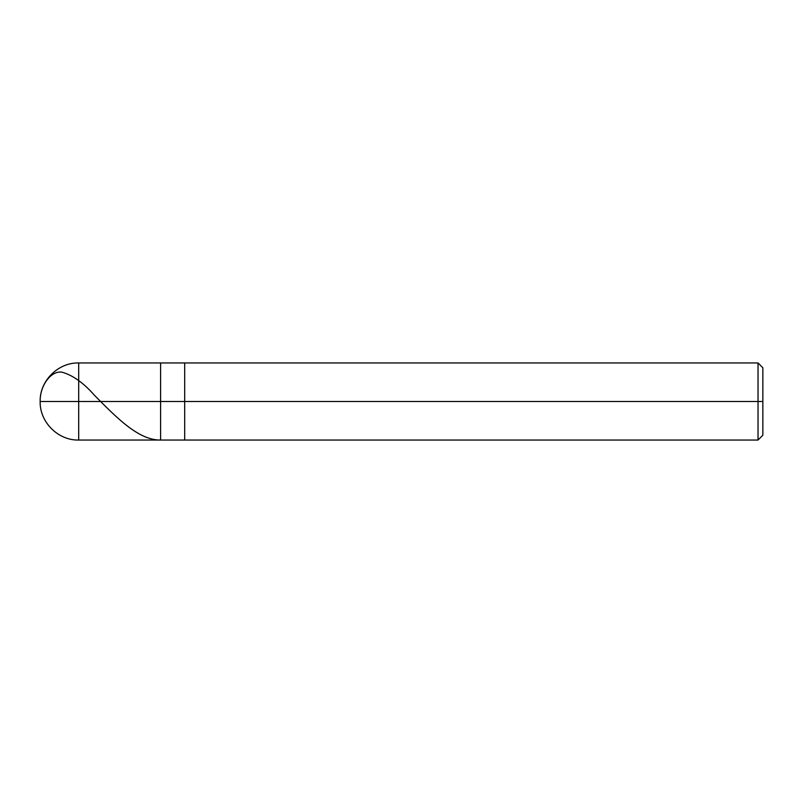 <?xml version="1.0" encoding="UTF-8"?>
<svg xmlns="http://www.w3.org/2000/svg" width="803" height="803" viewBox="0 0 803 803"><rect width="100%" height="100%" fill="white"/><g stroke="black" fill="none" stroke-linecap="round" stroke-linejoin="round"><path stroke-width="1.2" d="M762.85 435.226L758.032 440.044L78.694 440.044C58.107 440.586 39.608 422.087 40.15 401.5L78.694 401.5L78.694 440.044L78.694 401.5L78.694 440.044L78.694 401.5L160.6 401.5L160.6 440.044L160.6 362.956L160.6 401.5L40.15 401.5C39.829 385.53 51.171 370.334 61.972 372.17C72.782 375.212 83.632 382.931 94.523 395.357C116.425 417.47 138.327 440.134 160.229 440.034M78.694 401.5L78.694 362.956L78.694 401.5M160.6 401.5L160.6 440.044L160.6 401.5L184.69 401.5L184.69 440.044L184.69 401.5L184.69 440.044L184.69 401.5L758.032 401.5L758.032 440.044L758.032 401.5L758.032 440.044L758.032 401.5L762.85 401.5L762.85 435.226L762.85 367.774L762.85 401.5L758.032 401.5L758.032 362.956L758.032 401.5L184.69 401.5L184.69 362.956L184.69 401.5L160.6 401.5L160.6 362.956L160.6 401.5M184.69 401.5L184.69 362.956L184.69 401.5M758.032 401.5L758.032 362.956L758.032 401.5M762.85 367.774L758.032 362.956L78.694 362.956C58.107 362.414 39.608 380.913 40.15 401.5"/></g></svg>
